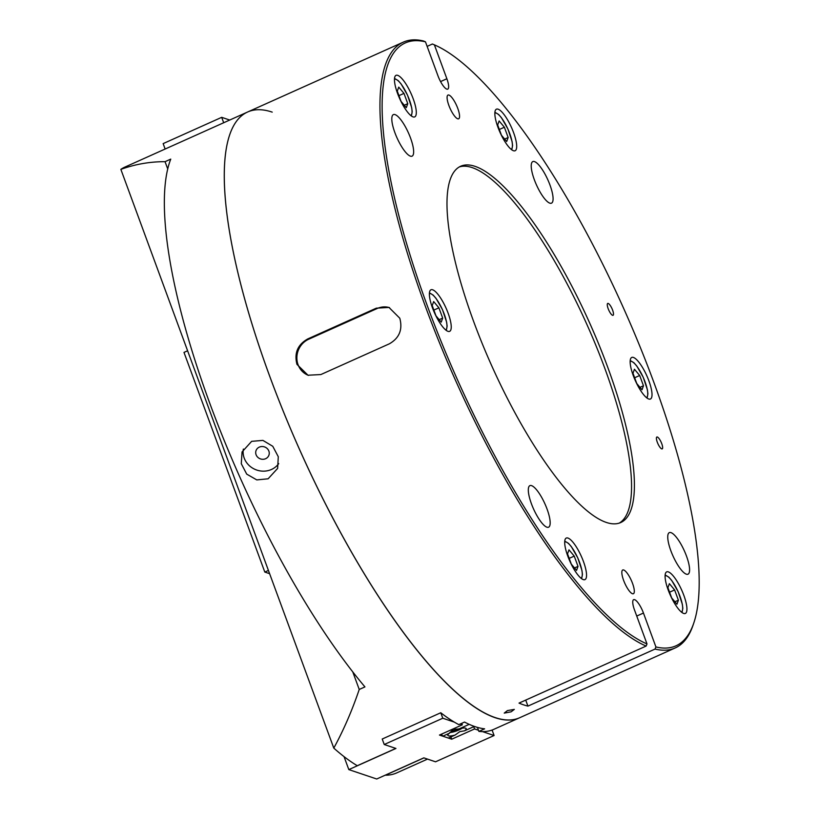 <?xml version="1.0" encoding="UTF-8"?>
<svg xmlns="http://www.w3.org/2000/svg" width="820" height="820" viewBox="0 0 820 820"><rect width="100%" height="100%" fill="white"/><g stroke="black" fill="none" stroke-linecap="round" stroke-linejoin="round"><path stroke-width="1.23" d="M497.678 124.968L499.134 120.96L504.372 127.223L508.154 137.504L506.698 141.522L501.461 135.249L497.678 124.968M499.339 129.488L504.372 127.223M504.659 139.082L508.154 137.504M269.616 573.682L264.809 572.063L268.427 570.443M264.809 572.063L183.987 352.405L187.606 350.786M165.138 149.025L163.149 143.613L221.697 117.332L223.696 122.744M221.697 117.332L229.723 120.038M454.659 728.888L455.243 730.466L458.739 728.888M455.243 730.466L451.707 730.928L452.199 729.892M384.231 744.509L382.222 739.025L440.77 712.754L442.79 718.228L384.231 744.509L395.947 748.455L348.818 769.601L376.708 779L423.827 757.854L435.543 761.8L494.101 735.519L492.082 730.046A332.008 90.887 -114.2 0 1 478.9 731.399L484.61 728.836A332.008 90.887 -114.2 0 1 475.005 726.633A332.008 90.887 -114.2 0 1 464.53 722.061L458.821 724.634A332.008 90.887 -114.2 0 1 440.77 712.754M344.041 756.624L348.818 769.601M461.752 723.312L462.306 724.808L439.458 735.058L451.728 739.199L474.575 728.939L478.48 730.261M462.306 724.808L460.092 724.06M454.382 722.133L442.79 718.228M494.101 735.519L482.498 731.614M473.745 726.684L474.575 728.939M450.897 736.944L451.728 739.199M458.964 728.939L453.122 729.39L449.493 733.193A9.768 2.306 159.8 0 0 447.853 735.376A9.768 2.306 159.8 0 0 455.069 735.068L459.815 731.645L464.54 730.815A9.768 2.306 159.8 0 0 466.18 728.631A9.768 2.306 159.8 0 0 458.964 728.939L469.204 724.347M464.54 730.815L474.36 726.407M449.493 733.193L442.8 736.186L448.376 738.072L455.069 735.068M442.8 736.186L441.467 734.156M397.29 91.133L398.745 87.125L403.983 93.388L407.765 103.668L406.31 107.686L401.072 101.413L397.29 91.133M398.95 95.653L403.983 93.388M404.27 105.247L407.765 103.668M661.76 443.702A6.509 1.783 65.8 0 0 656.861 437.009A6.509 1.783 65.8 0 0 657.291 442.195A6.509 1.783 65.8 0 0 662.191 448.888A6.509 1.783 65.8 0 0 661.76 443.702M612.612 310.124A6.509 1.783 65.8 0 0 607.712 303.441A6.509 1.783 65.8 0 0 608.153 308.627A6.509 1.783 65.8 0 0 613.042 315.31A6.509 1.783 65.8 0 0 612.612 310.124M647 643.936L646.119 646.068A332.008 90.887 -114.2 0 1 425.498 306.69A332.008 90.887 -114.2 0 1 403.337 42.127A332.008 90.887 -114.2 0 1 423.499 41L425.467 41.84A330.378 90.446 65.8 0 0 427.476 306.239A330.378 90.446 65.8 0 0 647 643.936L634.526 610.039A13.017 3.567 -114.2 0 1 633.655 599.666A13.017 3.567 -114.2 0 1 643.454 613.042L655.918 646.949A330.378 90.446 65.8 0 0 693.853 622.81A330.378 90.446 65.8 0 0 653.919 382.55A330.378 90.446 65.8 0 0 434.508 44.905A330.378 90.446 65.8 0 0 434.395 44.854L432.417 44.003A332.008 90.887 -114.2 0 1 432.56 44.065A332.008 90.887 -114.2 0 1 432.693 44.126M507.426 710.591L514.324 709.392L511.106 711.832L504.238 713.103L507.426 710.591M632.527 583.358A13.017 3.567 65.8 0 0 622.739 569.982A13.017 3.567 65.8 0 0 623.61 580.355A13.017 3.567 65.8 0 0 633.399 593.741A13.017 3.567 65.8 0 0 632.527 583.358M457.785 108.435A13.017 3.567 65.8 0 0 447.997 95.058A13.017 3.567 65.8 0 0 448.868 105.431A13.017 3.567 65.8 0 0 458.657 118.808A13.017 3.567 65.8 0 0 457.785 108.435M410.533 138.016A22.786 6.242 65.8 0 0 393.395 114.595A22.786 6.242 65.8 0 0 394.922 132.748A22.786 6.242 65.8 0 0 412.05 156.169A22.786 6.242 65.8 0 0 410.533 138.016M547.053 509.046A22.786 6.242 65.8 0 0 529.915 485.624A22.786 6.242 65.8 0 0 531.432 503.787A22.786 6.242 65.8 0 0 548.57 527.209A22.786 6.242 65.8 0 0 547.053 509.046M549.964 185.002A22.786 6.242 65.8 0 0 532.826 161.581A22.786 6.242 65.8 0 0 534.343 179.744A22.786 6.242 65.8 0 0 551.481 203.165A22.786 6.242 65.8 0 0 549.964 185.002M686.473 556.042A22.786 6.242 65.8 0 0 669.345 532.621A22.786 6.242 65.8 0 0 670.862 550.774A22.786 6.242 65.8 0 0 688 574.195A22.786 6.242 65.8 0 0 686.473 556.042M513.576 132.594A22.786 6.242 65.8 0 0 496.438 109.173A22.786 6.242 65.8 0 0 497.965 127.325A22.786 6.242 65.8 0 0 515.103 150.747A22.786 6.242 65.8 0 0 513.576 132.594M413.188 98.759A22.786 6.242 65.8 0 0 396.05 75.337A22.786 6.242 65.8 0 0 397.577 93.49A22.786 6.242 65.8 0 0 414.705 116.911A22.786 6.242 65.8 0 0 413.188 98.759M448.12 313.189A22.786 6.242 65.8 0 0 430.982 289.767A22.786 6.242 65.8 0 0 432.499 307.93A22.786 6.242 65.8 0 0 449.637 331.352A22.786 6.242 65.8 0 0 448.12 313.189M583.43 561.464A22.786 6.242 65.8 0 0 566.292 538.043A22.786 6.242 65.8 0 0 567.819 556.206A22.786 6.242 65.8 0 0 584.957 579.617A22.786 6.242 65.8 0 0 583.43 561.464M683.818 595.299A22.786 6.242 65.8 0 0 666.68 571.878A22.786 6.242 65.8 0 0 668.208 590.031A22.786 6.242 65.8 0 0 685.346 613.452A22.786 6.242 65.8 0 0 683.818 595.299M648.897 380.859A22.786 6.242 65.8 0 0 631.759 357.438A22.786 6.242 65.8 0 0 633.276 375.601A22.786 6.242 65.8 0 0 650.414 399.022A22.786 6.242 65.8 0 0 648.897 380.859M607.62 366.95A195.303 53.464 65.8 0 0 460.737 166.214A195.303 53.464 65.8 0 0 473.775 321.84A195.303 53.464 65.8 0 0 620.658 522.576A195.303 53.464 65.8 0 0 607.62 366.95M619.192 523.139A195.303 53.464 65.8 0 0 604.77 368.231A195.303 53.464 65.8 0 0 459.343 166.931M403.337 42.127L247.671 111.981A332.008 90.887 -114.2 0 0 284.499 414.325A332.008 90.887 -114.2 0 0 495.003 717.654A332.008 90.887 -114.2 0 0 519.542 717.797A332.008 90.887 -114.2 0 1 269.831 376.544A332.008 90.887 -114.2 0 1 247.671 111.981A332.008 90.887 -114.2 0 1 272.209 112.125M693.853 622.81L693.177 624.819A332.008 90.887 -114.2 0 1 675.198 647.943A332.008 90.887 -114.2 0 1 655.036 649.071L655.918 646.949M525.722 700.095L527.936 706.112L655.036 649.071M527.936 706.112A332.008 90.887 -114.2 0 1 519.019 703.099L646.119 646.068M389.397 343.795C399.36 338.045 402.815 329.517 399.791 318.221L388.998 307.449L376.298 308.176L307.746 338.937C297.66 344.646 294.062 353.123 296.963 364.367L307.982 375.222L320.856 374.555L389.397 343.795M427.138 46.381L432.417 44.003M425.467 41.84L437.941 75.748A13.017 3.567 65.8 0 0 447.74 89.124A13.017 3.567 65.8 0 0 446.869 78.751L434.395 44.854M308.484 375.386A19.526 18.204 108.6 0 1 296.871 357.776A19.526 18.204 108.6 0 1 308.668 339.244L377.21 308.484A19.526 18.204 108.6 0 1 389.5 307.623M432.212 305.573L433.667 301.555L438.905 307.828L442.687 318.109L441.232 322.127L435.994 315.854L432.212 305.573M433.872 310.083L438.905 307.828M439.192 319.677L442.687 318.109M265.629 458.708A6.837 6.324 -160.1 0 0 268.898 455.243A6.837 6.324 -160.1 0 0 266.869 448.253A6.837 6.324 -160.1 0 0 259.315 447.115A6.837 6.324 -160.1 0 0 256.045 450.58A6.837 6.324 -160.1 0 0 258.085 457.56A6.837 6.324 -160.1 0 0 265.629 458.708M268.109 478.798L277.632 468.415L278.287 456.73L272.773 446.295L262.902 440.391L251.648 441.344L242.054 451.953L241.275 463.689L246.707 474.114L256.783 479.905L268.109 478.798M243.366 449.063A19.526 18.081 -160.1 0 0 251.156 467.164A19.526 18.081 -160.1 0 0 271.502 469.46A19.526 18.081 -160.1 0 0 278.718 463.597M427.517 759.094L396.716 772.911A332.008 90.887 -114.2 0 1 385.38 775.197L423.94 757.885M333.791 748.106L120.858 169.361C135.341 164.174 150.07 161.622 165.046 161.684L170.755 159.121A332.008 90.887 65.8 0 0 209.848 403.46A332.008 90.887 65.8 0 0 364.941 686.904L359.232 689.466C352.067 710.622 343.58 730.169 333.791 748.106A332.008 90.887 -114.2 0 0 357.274 765.716L395.834 748.414M120.858 169.361A332.008 90.887 -114.2 0 1 124.855 167.106L247.671 111.981M477.424 727.381L478.9 731.399M165.046 161.684L167.741 169.002M352.774 671.908L359.232 689.466M567.532 553.848L568.988 549.83L574.226 556.103L578.008 566.384L576.552 570.392L571.314 564.129L567.532 553.848M569.193 558.358L574.226 556.103M574.512 567.952L578.008 566.384M667.921 587.684L669.376 583.666L674.614 589.939L678.396 600.22L676.941 604.227L671.703 597.964L667.921 587.684M669.581 592.194L674.614 589.939M674.901 601.788L678.396 600.22M632.989 373.243L634.444 369.226L639.682 375.498L643.464 385.779L642.009 389.797L636.771 383.524L632.989 373.243M634.649 377.753L639.682 375.498M639.969 387.347L643.464 385.779M511.106 149.322A19.854 5.432 65.8 0 0 509.722 133.537A19.854 5.432 65.8 0 0 494.849 113.098M449.801 732.506A8.466 1.999 159.8 0 0 458.821 730.015A8.466 1.999 159.8 0 0 462.172 728.191M410.717 115.487A19.854 5.432 65.8 0 0 409.334 99.702A19.854 5.432 65.8 0 0 394.461 79.263M636.74 616.056L643.454 613.042M440.565 81.58L446.869 78.751M308.668 339.244L307.746 338.937M377.21 308.484L376.298 308.176M445.649 329.927A19.854 5.432 65.8 0 0 444.255 314.132A19.854 5.432 65.8 0 0 429.383 293.704M580.96 578.202A19.854 5.432 65.8 0 0 579.576 562.407A19.854 5.432 65.8 0 0 564.703 541.969M681.348 612.038A19.854 5.432 65.8 0 0 679.964 596.242A19.854 5.432 65.8 0 0 665.092 575.804M646.426 397.597A19.854 5.432 65.8 0 0 645.032 381.802A19.854 5.432 65.8 0 0 630.17 361.374M511.772 149.845L512.582 145.519L512.09 141.522L507.887 128.935L501.44 117.701L498.642 114.492L494.901 112.248M462.244 728.18L453.675 731.86L449.78 732.547M411.384 116.01L412.193 111.684L411.702 107.686L407.499 95.099L401.052 83.865L398.253 80.657L394.512 78.412M434.508 44.905L432.56 44.065M492.102 730.107L675.198 647.943M446.316 330.45L447.125 326.114L446.623 322.127L442.431 309.54L435.984 298.295L433.185 295.097L429.444 292.853M581.626 578.715L582.446 574.389L581.944 570.402L577.751 557.815L571.294 546.571L568.496 543.363L564.755 541.128M682.014 612.55L682.834 608.225L682.332 604.237L678.14 591.65L671.682 580.406L668.884 577.198L665.153 574.963M647.093 398.12L647.902 393.784L647.41 389.797L643.208 377.21L636.761 365.966L633.962 362.768L630.221 360.523"/></g></svg>
